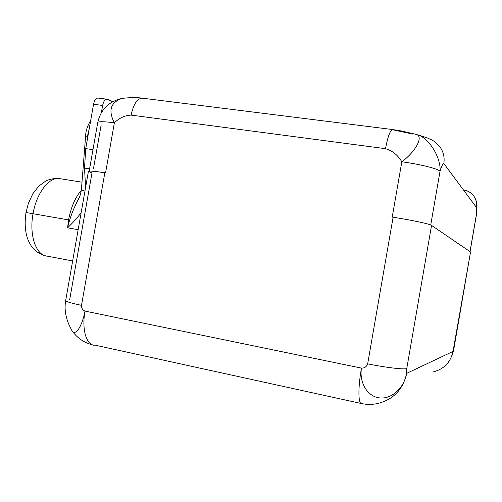 <?xml version="1.0" encoding="UTF-8"?>
<svg xmlns="http://www.w3.org/2000/svg" width="502" height="502" viewBox="0 0 502 502"><rect width="100%" height="100%" fill="white"/><g stroke="black" fill="none" stroke-linecap="round" stroke-linejoin="round"><path stroke-width="0.75" d="M101.178 124.854L93.491 168.496M101.348 112.743L102.628 105.458C103.682 100.846 105.345 98.819 107.604 99.371L112.624 101.718L106.882 99.195C104.893 99.409 103.475 101.498 102.628 105.458L93.541 104.278C94.389 100.331 95.826 98.254 97.84 98.041L98.172 98.085C96.02 97.984 94.476 100.049 93.541 104.278L85.735 148.611L92.97 149.671L85.735 148.611L93.541 104.278L102.628 105.458L101.348 112.743M89.588 168.867L84.518 168.088L85.735 148.611L84.518 168.088L85.591 187.447L84.518 168.088L89.588 168.867M69.634 299.964L92.023 172.776C84.813 170.473 89.08 170.467 104.836 172.757L81.506 305.335C81.431 308.165 82.592 310.079 85.001 311.089L361.446 368.11C364.571 368.192 366.642 366.767 367.671 363.831L393.11 217.24C411.238 220.008 429.869 223.992 431.557 225.411L470.543 251.998L431.557 225.411L406.771 368.506C404.612 369.779 385.655 367.552 367.671 363.831L393.11 217.24L392.219 217.102L401.82 161.788C419.992 164.198 438.503 168.848 440.034 171.276L430.729 224.996L440.034 171.276C438.503 168.848 419.992 164.198 401.82 161.788C397.848 155.068 392.407 150.7 385.505 148.686L131.141 115.115C125.029 115.322 119.438 117.888 114.368 122.808L105.564 172.87L104.836 172.757L81.506 305.335C71.548 303.252 66.264 301.689 65.662 300.642L88.452 171.213C89.325 170.724 94.784 171.238 104.836 172.757L105.564 172.87L114.368 122.808C104.272 121.497 98.737 121.377 97.764 122.45C98.737 121.377 104.272 121.497 114.368 122.808C119.438 117.888 125.029 115.322 131.141 115.115C133.413 104.41 137.027 98.75 141.978 98.128L392.457 129.529C390.041 130.583 387.726 136.971 385.505 148.686L131.141 115.115C133.413 104.416 137.027 98.75 141.978 98.128C137.611 97.407 129.811 97.432 122.3 98.361C108.871 101.429 100.695 109.455 97.764 122.45L89.212 171.038M125.72 97.978L123.963 98.103M122.268 98.367C110.622 102.207 107.986 110.358 114.368 122.808C107.986 110.358 110.622 102.207 122.275 98.367L126.215 97.965M393.292 129.911L412.569 134.028M463.49 189.963C467.745 190.628 471.165 192.642 473.75 195.993C476.235 199.451 477.151 203.291 476.492 207.527L476.197 215.753L469.997 251.627L476.235 215.985L476.492 207.527L443.818 163.501C442.877 163.495 441.616 166.087 440.034 171.276C441.616 166.087 442.877 163.495 443.818 163.501C444.772 157.371 443.479 151.842 439.928 146.91L439.921 146.898M72.087 330.824L72.106 330.849C75.469 336.453 82.133 326.419 85.001 311.089C81.669 329.105 86.218 344.855 94.263 345.276C86.218 344.855 81.669 329.105 85.001 311.089L361.446 368.11C357.926 388.002 358.177 404.311 361.697 403.602C358.177 404.311 357.926 388.002 361.446 368.11C364.571 368.192 366.642 366.767 367.671 363.831C385.655 367.552 404.612 369.779 406.771 368.506C406.331 371.442 406.287 373.061 406.645 373.381C406.287 373.061 406.331 371.442 406.771 368.506L431.557 225.411C429.869 223.992 411.238 220.008 393.11 217.24L392.219 217.102L401.82 161.788C415.775 151.516 423.901 136.306 416.246 134.404L401.336 130.959L392.457 129.535M392.457 129.529L392.84 129.579L392.457 129.529C390.041 130.589 387.726 136.971 385.505 148.686C392.407 150.7 397.848 155.068 401.82 161.788C415.781 151.516 423.901 136.299 416.246 134.404L417.99 134.912M417.915 134.887L417.997 134.919C429.517 138.452 441.289 158.544 440.034 171.276C441.289 158.55 429.524 138.458 418.009 134.919L426.882 137.755L431.425 139.751C434.356 141.15 437.186 143.534 439.928 146.91C443.479 151.842 444.772 157.371 443.818 163.501L476.492 207.527C477.151 203.291 476.235 199.451 473.75 195.993M476.197 215.753L476.542 213.256L476.197 215.753M454.09 347.591L453.03 351.419L406.645 373.381C404.198 387.72 391.893 399.203 379.851 397.942C367.728 396.869 359.118 382.957 361.446 368.11C359.118 382.957 367.728 396.869 379.851 397.942C391.893 399.203 404.198 387.72 406.645 373.381C402.924 389.828 393.028 399.925 376.952 403.671C393.028 399.925 402.924 389.828 406.645 373.381L453.03 351.419L470.543 251.998L454.09 347.591L470.543 251.998M432.699 372.026C443.749 369.39 450.526 362.519 453.03 351.419C450.526 362.519 443.749 369.39 432.699 372.026M376.952 403.671C371.888 404.662 366.805 404.637 361.697 403.602L362.337 403.407M361.697 403.602L95.713 345.288M81.167 212.603C77.672 217.441 73.141 222.518 67.569 227.82L78.155 229.69L67.569 227.82C69.747 218.288 73.505 208.443 78.845 198.29C73.505 208.443 69.747 218.288 67.569 227.82C73.141 222.518 77.672 217.441 81.167 212.603M79.165 197.669L78.256 199.445C79.511 197.801 80.565 194.512 81.424 189.58C81.531 190.051 82.704 190.565 84.945 191.124C82.704 190.565 81.531 190.051 81.424 189.58L85.616 135.854L87.844 136.651L85.616 135.854C85.754 131.003 87.448 125.876 90.693 120.486M87.618 135.458L89.168 129.127M47.144 256.139C36.175 255.637 28.959 235.388 33.032 213.733L68.567 219.914L67.569 227.814L68.567 219.914L33.032 213.733C36.42 193.37 48.738 177.237 58.941 178.517C48.738 177.237 36.42 193.37 33.032 213.733L26.004 212.528L33.032 213.733C28.959 235.388 36.175 255.637 47.144 256.139L72.652 260.952M81.355 190.289C75.237 197.355 70.977 207.226 68.567 219.914C70.977 207.226 75.237 197.355 81.355 190.289M85.001 311.089C82.592 310.079 81.431 308.165 81.506 305.335C71.548 303.252 66.264 301.689 65.662 300.642C63.967 310.292 66.113 320.358 72.106 330.849C77.201 338.059 84.091 342.759 92.763 344.949M97.84 98.041L106.882 99.195M470.06 251.671L476.235 215.985M476.549 213.105L476.9 206.071C477.201 204.333 476.53 201.566 474.892 197.769M476.429 214.63L476.254 215.86M449.033 361.358L448.405 362.237M451.643 356.502C452.848 353.446 453.111 352.379 454.078 347.685M82.002 182.182L58.941 178.517C53.237 177.928 46.09 180.544 45.807 180.984L38.805 186.085L32.868 193.684L28.313 203.555L26.004 212.528C23.701 227.814 26.706 238.011 29.599 243.068C32.605 249.274 37.882 253.523 45.437 255.819"/></g></svg>
